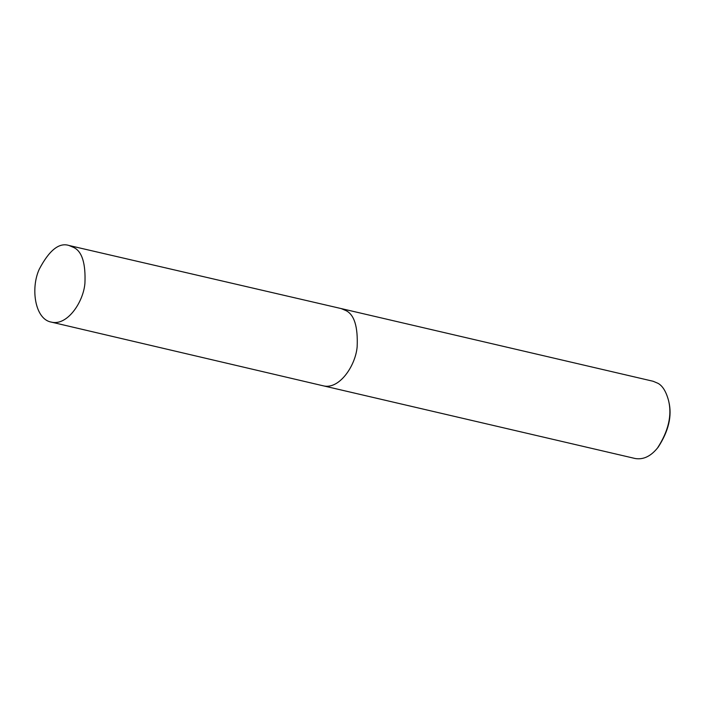 <?xml version="1.0" encoding="UTF-8"?>
<svg xmlns="http://www.w3.org/2000/svg" width="704" height="704" viewBox="0 0 704 704"><rect width="100%" height="100%" fill="white"/><g stroke="black" fill="none" stroke-linecap="round" stroke-linejoin="round"><path stroke-width="1.06" d="M658.038 383.346L653.162 381.278L341.141 308.563L346.025 310.64C354.306 314.714 358.019 326.753 357.157 346.755C355.52 366.045 339.046 390.007 323.145 385.792L635.158 458.506C643.227 459.879 650.663 456.386 657.492 448.017C668.457 431.094 672.144 415.272 668.554 400.55C666.142 391.618 662.64 385.88 658.038 383.346M657.492 448.017L658.196 447.146C668.703 430.918 672.241 415.756 668.8 401.65L668.554 400.55M73.885 247.553L69.027 245.494C59.189 242.282 49.254 250.202 39.23 269.271C30.439 288.402 34.98 319.194 51.181 322.08C66.95 326.278 83.301 302.518 84.92 283.378C85.782 263.542 82.104 251.592 73.885 247.553M69.027 245.494L341.123 308.563M51.181 322.08L323.127 385.792"/></g></svg>

